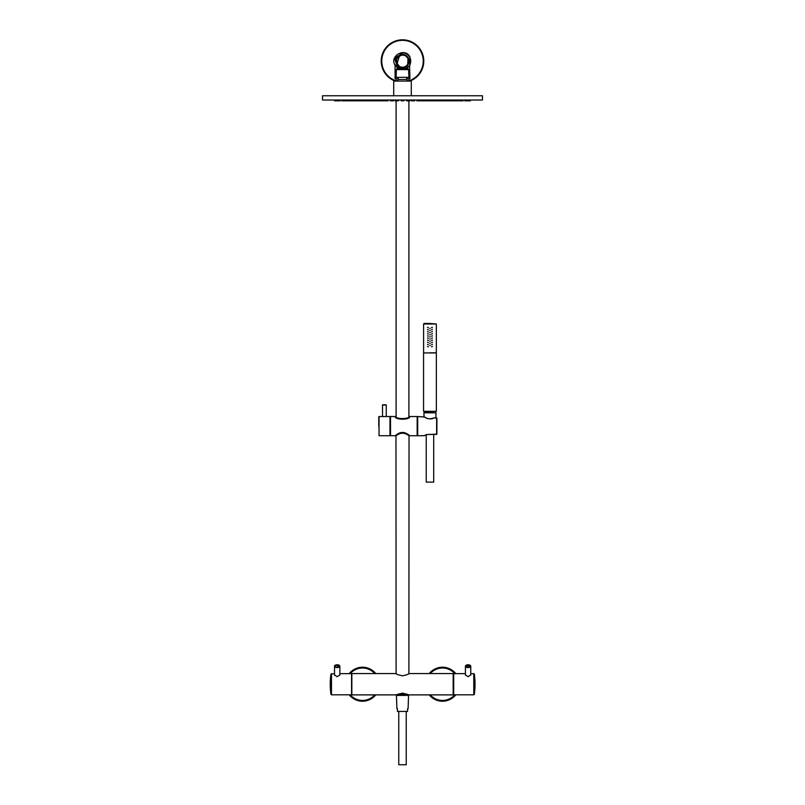 <?xml version="1.0" encoding="UTF-8"?>
<svg xmlns="http://www.w3.org/2000/svg" width="805" height="805" viewBox="0 0 805 805"><rect width="100%" height="100%" fill="white"/><g stroke="black" fill="none" stroke-linecap="round" stroke-linejoin="round"><path stroke-width="1.21" d="M398.384 694.091L396.1 694.886L351.835 694.886L351.835 673.564L395.969 673.564C396.372 674.238 398.545 674.982 402.5 675.798C406.455 674.982 408.628 674.238 409.031 673.564L453.165 673.564L453.165 694.886L408.9 694.886L406.616 694.091M407.33 694.353L402.5 693.135L397.64 694.363M396.1 673.644L395.969 435.726L397.861 434.549C400.95 432.778 404.04 432.778 407.139 434.549L409.031 435.726L408.9 673.644M407.219 694.353L407.219 695.158L397.75 695.158L397.781 694.353M398.264 694.091L406.736 694.091M409.564 65.376L409.916 78.689L406.767 78.689M398.234 78.689L395.084 78.689L395.084 64.742L397.66 67.791M409.916 64.742L408.799 66.443M407.561 711.419L407.561 708.752L407.561 711.419L397.439 711.419L397.439 708.752L397.439 711.419M396.915 708.752L396.442 695.419L408.558 695.419L408.085 708.752L407.561 708.752M406.233 711.419L406.233 764.75L398.767 764.75L398.767 711.419M349.189 673.644A17.016 17.016 0 0 1 375.754 673.564M375.754 694.886A17.016 17.016 0 0 1 349.189 694.806A17.016 17.016 0 0 0 375.754 694.886M429.246 673.564A17.016 17.016 0 0 1 455.811 673.644M455.811 694.806A17.016 17.016 0 0 1 429.246 694.886A17.016 17.016 0 0 0 455.811 694.806M453.698 675.023L453.165 675.294M453.698 693.427L453.165 693.155M453.426 675.023L453.426 693.427M334.508 674.922L337.174 676.693L339.841 674.932M334.508 673.644L330.956 674.097L330.956 694.353L331.479 694.806L351.574 694.806L351.574 673.644L339.841 673.644M465.431 674.922L468.097 676.693L470.764 674.922M465.431 673.644L453.698 673.644L453.698 694.806L473.783 694.806L473.783 673.644L474.316 674.097L474.316 691.384A72.531 51.289 180 0 0 475.031 684.23A72.531 51.289 180 0 0 474.316 677.065M407.421 54.509L407.964 54.961M409.151 56.27L408.729 55.736M408.397 55.374L407.883 54.891M408.095 69.622L407.3 67.751L397.7 67.751L394.681 58.564L402.5 52.878A8.211 8.211 0 0 1 407.3 67.751L408.366 66.835L407.3 67.751L407.35 65.265M397.7 65.678A6.641 6.641 0 0 1 402.5 54.448A6.641 6.641 0 0 1 407.3 65.678M408.095 68.556L396.905 68.556L397.569 67.66M396.634 66.835L397.509 67.61M402.379 54.961L399.562 55.706M399.501 55.746L396.976 63.746M396.996 63.786L397.439 64.551A6.128 6.128 0 0 1 396.372 61.069M404.221 55.203L402.973 54.971M407.38 65.235L407.873 64.571M400.075 67.006L399.431 66.704A6.4 6.4 0 0 1 402.198 54.7A6.4 6.4 0 0 1 405.569 55.475L402.5 54.69M402.45 54.961A6.128 6.128 0 0 1 407.883 64.028A6.128 6.128 0 0 1 399.562 66.473C394.752 61.321 395.637 57.487 402.208 54.961L405.438 55.706L407.994 58.363M407.722 64.299L408.014 58.403M398.254 65.879L398.978 66.433M399.018 66.463L399.431 66.704A6.4 6.4 0 0 0 408.115 64.159A6.4 6.4 0 0 0 405.569 55.475M401.081 67.328L401.796 67.449M407.3 65.517A6.531 6.531 0 0 0 402.5 54.559A6.531 6.531 0 0 0 397.7 65.517M397.801 54.358L396.312 55.696M395.98 56.461L396.503 55.475M396.845 55.132L397.539 54.539M411.295 95.755L411.295 81.084L393.705 81.084L393.705 95.755M402.5 95.755L482.487 95.755L482.487 100.021L322.513 100.021L322.513 95.755L402.5 95.755M398.234 77.35L398.234 79.484L406.767 79.484L406.767 77.35M419.113 100.816L424.316 100.816L424.316 100.021M434.177 100.021L434.177 100.816L444.219 100.816M455.459 100.816L462.966 100.816M464.757 100.816L467.041 100.816M467.142 100.021L467.142 100.816L470.362 100.816L470.362 100.021M337.858 100.021L337.858 100.816L334.639 100.816L334.639 100.021M337.959 100.816L340.243 100.816M345.566 100.816L353.174 100.816L353.113 100.021M353.174 100.816L368.388 100.816L368.338 100.021M380.685 100.021L380.685 100.816L388.091 100.816L388.091 100.021M401.303 100.021L401.303 100.816L403.697 100.816L403.697 100.021M453.104 100.816L455.228 100.816L455.228 100.021M416.91 100.021L416.91 100.816L419.053 100.816L419.053 100.021M395.034 100.021L395.034 100.816L398.445 100.816L398.445 100.021M371.035 100.021L371.035 100.816L375.995 100.816L375.945 100.021M390.324 100.021L390.324 100.816L393.494 100.816M411.506 100.816L414.676 100.816L414.676 100.021M424.557 100.816L433.965 100.816L433.965 100.021M445.336 100.816L452.953 100.816L452.953 100.021M434.328 100.816L434.267 100.021M436.662 100.021L436.612 100.816M368.388 100.816L370.672 100.816M406.555 100.021L406.555 100.816L409.966 100.816L409.966 100.021M426.72 100.816L426.66 100.021M429.055 100.021L429.005 100.816M385.947 100.021L385.887 100.816M421.428 100.816L421.116 100.021M380.443 100.816L378.28 100.816M375.995 100.816L378.34 100.816L378.34 100.021M429.568 100.816L429.347 100.021M360.781 100.816L360.731 100.021M370.733 100.021L370.733 100.816L370.823 100.021M444.269 100.021L444.269 100.816L445.175 100.816L445.175 100.021M437.507 100.816L437.316 100.021M451.887 100.021L451.826 100.816M439.258 100.816L438.946 100.021M352.047 100.021L351.896 100.816M342.034 100.816L345.506 100.816L345.506 100.021M459.494 100.021L459.434 100.816M447.429 100.816L447.167 100.021M344.309 100.021L344.178 100.816M469.526 100.816L469.536 100.021M460.822 100.816L460.691 100.021M396.1 77.35L408.9 77.35L408.628 69.622L396.372 69.622L396.1 77.35M395.084 65.316L395.014 65.175C389.278 55.766 405.187 47.093 409.987 57.004L409.916 65.316M383.814 71.273A21.282 21.282 0 0 0 395.235 81.084A21.282 21.282 0 0 1 381.268 62.528A21.282 21.282 0 0 0 383.814 71.273M409.765 81.084A21.282 21.282 0 0 0 421.186 50.906A21.282 21.282 0 0 0 381.268 62.528A21.282 21.282 0 0 1 421.186 50.906A21.282 21.282 0 0 1 409.765 81.084M396.865 434.549C400.608 431.842 404.372 431.842 408.135 434.549L409.775 435.726L408.205 434.549C404.372 431.782 400.568 431.782 396.795 434.549L395.164 435.726L396.865 434.549M409.775 416.567L409.775 416.527C410.037 420.049 394.863 419.989 395.225 416.527L395.225 416.567M409.031 435.173L409.775 435.726L409.031 435.726M409.775 416.527L409.031 416.527C409.332 419.244 395.627 419.224 395.969 416.527L395.225 416.527M385.927 416.577L379.034 416.527L379.034 435.726L389.972 435.726L389.972 416.527L386.239 416.527L386.239 405.056L382.767 404.794L385.967 404.794M382.808 416.577L383.371 416.658M378.773 426.127L378.773 416.789L378.773 426.127M395.164 435.726L390.506 435.726L390.506 416.527L395.164 416.527C394.883 420.099 410.188 420.059 409.836 416.527L417.161 416.527M417.161 417.704L417.161 435.726L409.836 435.726M424.366 435.716L417.694 435.726L417.694 416.527L424.627 417.06M432.798 434.298L436.894 434.126L436.894 418.117L436.632 434.398L436.632 417.896L433.915 417.896C429.015 421.347 420.975 414.645 424.487 417.03M436.894 434.126L436.632 417.896M424.356 435.726L426.62 434.559L436.632 434.358M425.03 435.314L426.519 434.549L432.959 434.358M431.812 331.891L432.376 331.569L431.812 331.891M431.581 331.891L432.134 331.569L431.581 331.891M431.812 340.424L432.376 340.102L431.812 340.424M431.581 340.424L432.134 340.102L431.581 340.424M431.812 344.691L432.376 344.369L431.812 344.691M431.581 344.691L432.134 344.369L431.581 344.691M431.812 336.158L432.376 335.836L431.812 336.158M431.581 336.158L432.134 335.836L431.581 336.158M431.812 346.824L432.376 346.502L431.812 346.824M431.581 346.824L432.134 346.502L431.581 346.824M431.812 342.558L432.376 342.236L431.812 342.558M431.581 342.558L432.134 342.236L431.581 342.558M431.812 338.291L432.376 337.969L431.812 338.291M431.581 338.291L432.134 337.969L431.581 338.291M431.812 334.025L432.376 333.703L431.812 334.025M431.581 334.025L432.134 333.703L431.581 334.025M431.812 329.758L432.376 329.436L431.812 329.758M431.581 329.758L432.134 329.436L431.581 329.758M431.812 327.625L432.376 327.303L431.812 327.625M431.581 327.625L432.134 327.303L431.581 327.625M430.252 345.436L429.669 345.436M424.124 323.469L429.961 323.469L423.591 324.002L436.34 324.002L436.34 352.801L429.961 352.801C421.74 352.801 421.74 352.801 429.961 352.801M430.252 328.37L429.669 328.37M430.252 330.503L429.669 330.503M430.252 332.636L429.669 332.636M430.252 334.769L429.669 334.769M430.252 336.903L429.669 336.903M430.252 339.036L429.669 339.036M430.252 341.169L429.669 341.169M430.252 343.302L429.669 343.302M429.961 323.469L436.34 324.002M428.109 331.891L427.556 331.569L428.109 331.891M428.351 331.891L427.797 331.569L428.351 331.891M428.109 340.424L427.556 340.102L428.109 340.424M428.351 340.424L427.797 340.102L428.351 340.424M428.109 344.691L427.556 344.369L428.109 344.691M428.351 344.691L427.797 344.369L428.351 344.691M428.109 336.158L427.556 335.836L428.109 336.158M428.351 336.158L427.797 335.836L428.351 336.158M428.109 346.824L427.556 346.502L428.109 346.824M428.351 346.824L427.797 346.502L428.351 346.824M428.109 342.558L427.556 342.236L428.109 342.558M428.351 342.558L427.797 342.236L428.351 342.558M428.109 338.291L427.556 337.969L428.109 338.291M428.351 338.291L427.797 337.969L428.351 338.291M428.109 334.025L427.556 333.703L428.109 334.025M428.351 334.025L427.797 333.703L428.351 334.025M428.109 329.758L427.556 329.436L428.109 329.758M428.351 329.758L427.797 329.436L428.351 329.758M428.109 327.625L427.556 327.303L428.109 327.625M428.351 327.625L427.797 327.303L428.351 327.625M432.728 352.932L436.36 352.932L436.36 411.325L423.561 411.325L423.561 352.932L432.728 352.932M423.561 411.325L436.36 411.325M424.044 416.688L423.913 412.794L429.961 412.794L424.336 412.794L424.497 411.727L433.965 411.456M426.227 434.68L426.227 482.115L433.694 482.115L433.694 434.398L436.632 434.398M429.961 412.794L436.018 412.794L435.847 417.855M350.225 673.644A16.211 16.211 0 0 1 374.717 673.564M374.717 694.886A16.211 16.211 0 0 1 350.225 694.806M430.283 673.564A16.211 16.211 0 0 1 454.775 673.644M454.775 694.806A16.211 16.211 0 0 1 430.283 694.886M331.479 673.644L331.479 694.806M330.956 694.011L330.956 694.011A72.531 70.055 0 0 1 330.241 684.23A72.531 18.767 0 0 1 330.956 681.604M337.184 664.759A2.445 1.218 180 0 1 339.609 665.987A2.445 1.218 180 0 1 337.174 667.204A2.445 1.218 180 0 1 337.164 667.204A2.445 1.218 180 0 1 334.729 665.987A2.445 1.218 180 0 1 337.174 664.759A2.445 1.218 180 0 1 337.184 664.759M339.388 665.463A2.667 1.328 180 0 1 339.841 666.208A2.667 1.328 180 0 1 337.174 667.546A2.667 1.328 180 0 1 337.164 667.546A2.667 1.328 180 0 1 334.508 666.208A2.667 1.328 180 0 1 334.961 665.463M337.174 665.826A15.999 13.856 -0 0 1 339.609 665.987M474.316 674.097A72.531 72.531 0 0 1 474.316 694.353L474.316 691.384M468.087 667.204A2.445 1.218 180 0 1 465.652 665.987A2.445 1.218 180 0 1 468.097 664.759A2.445 1.218 180 0 1 470.533 665.987A2.445 1.218 180 0 1 468.097 667.204A2.445 1.218 180 0 1 468.087 667.204M470.301 665.463A2.667 1.328 180 0 1 470.764 666.208A2.667 1.328 180 0 1 468.097 667.546A2.667 1.328 180 0 1 468.077 667.546A2.667 1.328 180 0 1 465.431 666.208A2.667 1.328 180 0 1 465.884 665.463M470.533 665.987A15.999 13.856 -0 0 0 468.097 665.826A15.999 13.856 180 0 0 465.652 665.987M408.9 80.822A20.749 20.749 0 0 0 402.52 40.341A20.749 20.749 0 0 0 396.1 80.822M382.506 416.527L382.506 405.056L386.239 405.056M436.894 418.117L433.794 417.875C426.62 420.844 423.309 415.39 423.853 416.567L423.973 416.779M396.1 416.618L396.1 100.816M396.1 81.084L396.1 78.689M408.9 416.618L408.9 100.816M408.9 81.084L408.9 78.689M330.956 674.097A72.531 72.531 0 0 0 330.956 694.353M334.508 675.194L334.508 666.208L337.174 664.749L339.841 666.208L339.841 675.194M474.316 694.353L473.783 694.806M470.764 673.644L473.783 673.644M470.764 675.194L470.764 666.208L468.108 664.749L465.431 666.208L465.431 675.194M396.905 69.622L396.905 68.556M397.7 67.751L397.7 65.326M406.716 79.484L407.964 81.084M398.284 79.484L397.036 81.084M421.901 100.816L421.901 100.021M424.295 100.816L424.295 100.021M440.486 100.816L440.486 100.021M442.881 100.816L442.881 100.021M457.632 100.816L457.632 100.021M464.696 100.816L464.696 100.021M467.101 100.816L467.101 100.021M337.899 100.816L337.899 100.021M340.304 100.816L340.304 100.021M347.368 100.816L347.368 100.021M349.773 100.816L349.773 100.021M362.119 100.816L362.119 100.021M364.514 100.816L364.514 100.021M380.705 100.816L380.705 100.021M383.1 100.816L383.1 100.021M439.892 100.816L439.892 100.021M357.833 100.816L357.833 100.021M373.611 100.816L373.611 100.021M390.827 100.816L390.827 100.021M414.233 100.816L414.233 100.021M431.078 100.816L431.078 100.021M359.825 100.816L359.825 100.021M373.923 100.816L373.923 100.021M390.767 100.816L390.767 100.021M414.313 100.816L414.313 100.021M430.504 100.816L430.504 100.021M398.354 100.816L398.354 100.021M367.684 100.816L367.684 100.021M383.15 100.816L383.15 100.021M421.679 100.816L421.679 100.021M383.321 100.816L383.321 100.021M383.884 100.816L383.884 100.021M388.03 100.816L388.03 100.021M406.847 100.816L406.847 100.021M424.396 100.816L424.396 100.021M414.545 100.816L414.545 100.021M411.446 100.816L411.446 100.021M397.429 100.816L397.429 100.021M393.554 100.816L393.554 100.021M407.572 100.816L407.572 100.021M416.97 100.816L416.97 100.021M398.153 100.816L398.153 100.021M380.604 100.816L380.604 100.021M390.455 100.816L390.455 100.021M390.586 100.816L390.586 100.021M375.653 100.816L375.653 100.021M414.414 100.816L414.414 100.021M390.687 100.816L390.687 100.021M374.496 100.816L374.496 100.021M406.646 100.816L406.646 100.021M421.85 100.816L421.85 100.021M366.054 100.816L366.054 100.021M365.108 100.816L365.108 100.021M431.389 100.816L431.389 100.021M414.173 100.816L414.173 100.021M390.868 100.816L390.868 100.021M393.273 100.816L393.273 100.021M373.44 100.816L373.44 100.021M354.16 100.816L354.16 100.021M356.565 100.816L356.565 100.021M341.904 100.816L341.904 100.021M335.464 100.816L335.464 100.021M463.096 100.816L463.096 100.021M448.435 100.816L448.435 100.021M450.84 100.816L450.84 100.021M431.561 100.816L431.561 100.021M411.727 100.816L411.727 100.021M414.132 100.816L414.132 100.021M395.969 435.726L395.225 435.726M424.617 435.445L426.227 434.73M417.694 434.921L417.161 434.921M417.694 417.322L417.161 417.322M390.506 434.921L389.972 434.921M390.506 417.322L389.972 417.322M435.435 412.794L435.435 411.727M423.591 324.002L423.591 352.801"/></g></svg>
